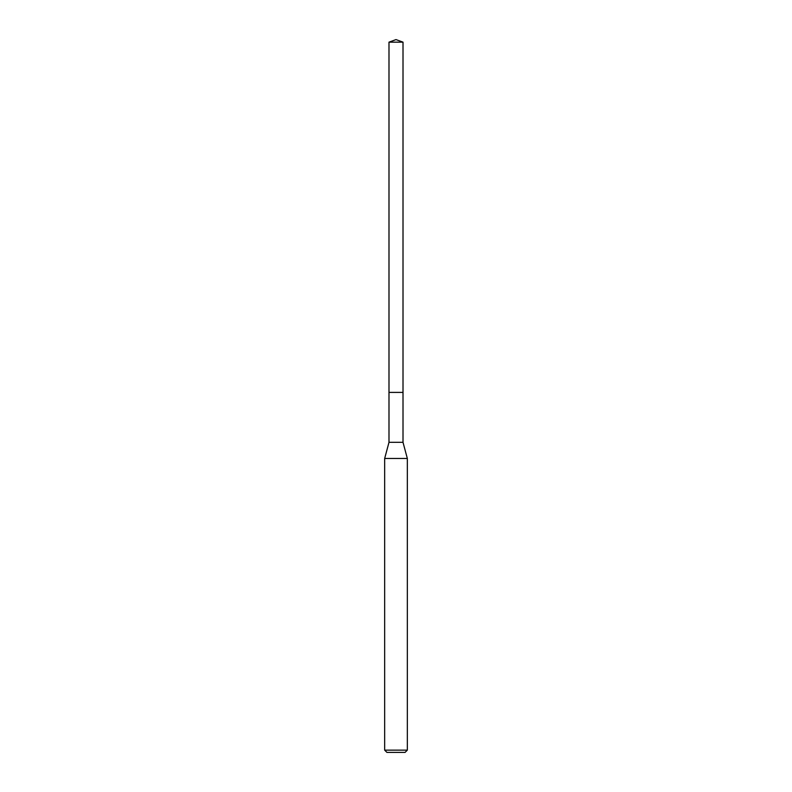 <?xml version="1.0" encoding="UTF-8"?>
<svg xmlns="http://www.w3.org/2000/svg" width="792" height="792" viewBox="0 0 792 792"><rect width="100%" height="100%" fill="white"/><g stroke="black" fill="none" stroke-linecap="round" stroke-linejoin="round"><path stroke-width="1.19" d="M388.991 392.396L388.991 442.322L403.009 442.322L403.009 42.154L388.991 42.154L388.991 392.396L403.009 392.396L388.991 392.396L388.991 42.154L396 39.6L388.991 42.154M403.009 442.322L407.335 458.479L384.665 458.479L388.991 442.322M407.335 750.133L405.068 752.4L386.932 752.4L384.665 750.133L407.335 750.133L407.335 458.479M396 39.6L403.009 42.154M384.665 750.133L384.665 458.479"/></g></svg>
